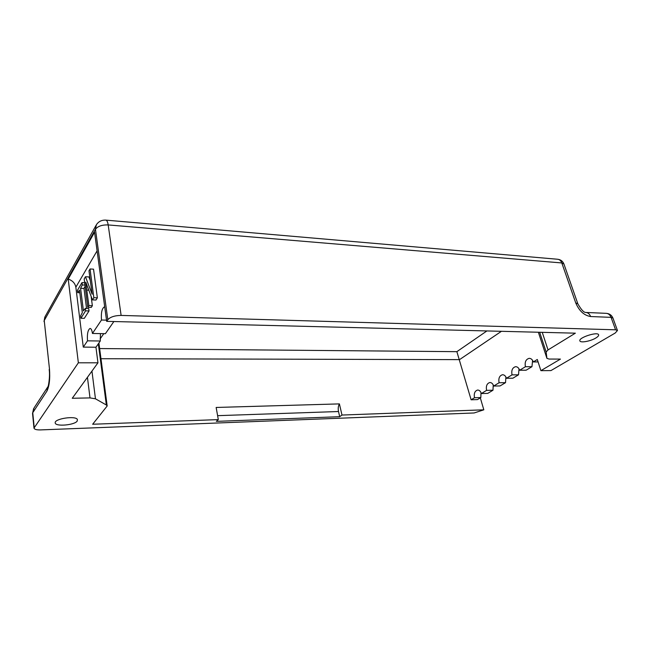 <?xml version="1.0" encoding="UTF-8"?>
<svg xmlns="http://www.w3.org/2000/svg" width="650" height="650" viewBox="0 0 650 650"><rect width="100%" height="100%" fill="white"/><g stroke="black" fill="none" stroke-linecap="round" stroke-linejoin="round"><path stroke-width="0.97" d="M532.61 360.409L531.952 366.697L526.134 370.207L519.634 370.248L525.436 366.714L531.952 366.697M519.025 368.851L518.513 374.814L512.891 378.202L506.439 378.284L512.038 374.871L518.513 374.814M505.911 377.016L505.529 382.655L500.094 385.929L493.683 386.051L499.094 382.752L505.529 382.655M493.244 384.922L492.976 390.227L487.727 393.396L481.358 393.551L486.59 390.366L492.976 390.227M481 392.584L480.837 397.556L477.441 399.604L471.12 399.791L456.869 351.666L99.637 348.554M78.358 362.798L97.963 362.806L72.256 398.271L90.001 397.906L95.461 398.799L106.348 404.991L107.177 405.99L92.657 424.247L218.311 419.608L216.149 407.461L339.406 403.894L341.989 415.049L483.819 409.817L474.126 412.969L40.593 429.91C36.595 429.983 34.393 429.39 33.987 428.122L78.358 362.798L68.218 279.077L94.559 232.229L106.681 321.352L575.364 333.174L548.031 349.919L546.154 352.007L546.91 358.329L549.047 359.052L560.438 359.092L540.906 370.654L537.298 359.491L533.309 361.928L538.086 361.928M471.12 399.791L474.5 397.727L480.837 397.556M85.719 282.206L88.871 305.598L87.807 307.287L84.167 278.931L85.459 276.746L92.146 294.223L88.969 270.814L90.049 268.97L93.535 269.165L97.354 297.854L95.972 300.024L92.462 299.894L85.808 282.214M91.13 296.359L92.357 305.711L91.276 307.409L87.807 307.287M85.459 276.746L88.904 276.924L90.212 280.345M77.716 292.662L77.423 290.339L81.989 282.62L82.282 284.968L80.584 288.291L83.436 310.887L85.272 308.433L88.717 308.547L89.026 310.944L84.321 318.346L80.909 318.256L80.608 315.884L82.314 312.683L79.487 290.144L77.716 292.662L79.812 292.752M85.109 286.276L83.988 288.446L86.547 308.482M104.731 307.019L104.26 306.946C101.904 308.531 100.978 312.886 101.473 320.019L92.446 333.466C91.959 330.151 91.146 328.477 90.001 328.453C87.872 329.932 87.035 334.059 87.498 340.836L83.281 347.108L75.847 287.194C75.091 283.278 72.548 280.572 68.218 279.077M87.498 340.836L100.287 341.006L95.948 347.23L83.281 347.108M113.872 321.531L105.389 333.694L92.446 333.466M106.519 320.149L101.473 320.019M483.819 409.817L480.317 397.873M106.681 321.352L107.811 319.702C110.321 316.956 114.758 315.526 121.119 315.421L615.582 329.81L617.467 330.517L615.209 333.027L550.948 370.589L540.906 370.654M525.436 366.714C524.582 362.107 525.826 359.312 529.165 358.337C531.058 358.361 532.439 359.556 533.309 361.928M474.5 397.727C473.761 393.51 474.793 390.951 477.604 390.041C479.318 390.049 480.569 391.219 481.358 393.551M486.59 390.366C485.826 386.059 486.907 383.443 489.832 382.517C491.595 382.525 492.879 383.703 493.683 386.051M499.094 382.752C498.306 378.349 499.436 375.676 502.491 374.733C504.294 374.749 505.611 375.928 506.439 378.284M512.038 374.871C511.217 370.37 512.403 367.64 515.596 366.681C517.441 366.697 518.789 367.884 519.634 370.248M595.798 338.033C590.574 341.258 580.312 343.102 579.881 340.884C578.207 337.691 597.894 331.297 598.626 334.815C598.845 335.684 597.903 336.757 595.798 338.033M97.963 362.806L95.948 347.23M100.287 341.006L100.417 333.604M218.311 419.608L216.352 421.371L339.698 416.691L338.512 411.523C337.927 408.566 338.219 406.023 339.406 403.894M341.989 415.049L339.698 416.691M77.204 421.07C74.539 425.214 55.144 426.831 55.217 422.858C54.161 418.746 75.522 415.488 77.391 419.437L77.204 421.07M85.272 308.433L85.572 310.838L89.026 310.944M85.572 310.838L80.909 318.256M80.584 288.291L83.988 288.446M82.282 284.968L84.955 285.098M81.989 282.62L84.654 282.75M90.049 268.97L93.836 297.716L97.354 297.854M93.836 297.716L92.462 299.894M88.871 305.598L92.357 305.711M86.873 290.087L88.806 290.176M97.094 250.843L75.847 287.194M100.108 338.951L103.781 333.669M486.907 330.947L456.869 351.666M501.426 331.313L459.517 359.637L100.969 358.719M34.206 427.407L32.752 412.717L46.865 391.202C49.351 386.271 50.212 378.755 49.441 368.639L44.233 320.548L95.453 229.271L107.811 319.702M96.029 225.379L45.142 316.493L44.233 320.548L49.441 368.639M615.582 329.81L611.065 317.354L612.966 318.11L617.467 330.517M121.119 315.421L108.184 224.932C107.689 221.78 106.844 220.171 105.666 220.106C101.636 219.96 98.532 221.52 96.362 224.778L95.453 229.271C97.801 226.2 102.05 224.754 108.184 224.932L561.803 262.949L575.729 302.892C579.166 310.928 584.122 315.477 590.614 316.534L611.065 317.354C610.009 314.754 608.319 313.414 605.995 313.324L586.105 312.471M546.886 358.215L538.371 332.248L546.91 358.329M546.154 352.007L539.679 332.28M548.031 349.919L542.246 332.345M90.001 397.906L87.441 377.325M106.348 404.991L98.329 343.809M95.461 398.799L91.951 371.101M217.612 415.667L338.512 411.523M590.614 316.534C589.566 313.893 587.884 312.528 585.585 312.447L585.585 312.439C583.651 312.358 581.067 309.473 577.834 303.786L575.729 302.892M563.924 263.998C562.762 261.137 560.617 259.553 557.472 259.236C559.463 259.382 560.909 260.626 561.803 262.949L563.924 263.998L577.834 303.786M49.181 369.582C50.294 376.618 48.181 387.392 48.027 386.466L46.865 391.202M33.621 408.623L32.541 413.449L34.068 407.948L47.726 387.002M107.177 405.99L98.906 342.989M612.966 318.11C611.691 315.12 609.367 313.519 605.995 313.324M557.472 259.236L105.934 220.131M44.85 317.013L43.997 321.571M32.541 413.449L33.987 428.122"/></g></svg>
